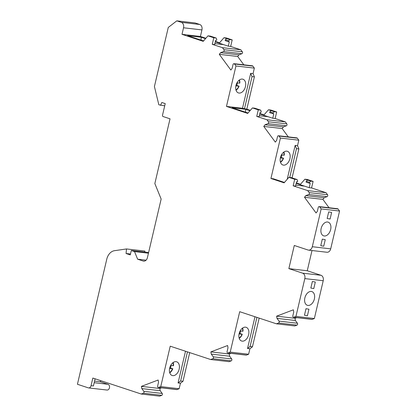 <?xml version="1.0" encoding="UTF-8"?>
<svg xmlns="http://www.w3.org/2000/svg" width="417" height="417" viewBox="0 0 417 417"><rect width="100%" height="100%" fill="white"/><g stroke="black" fill="none" stroke-linecap="round" stroke-linejoin="round"><path stroke-width="0.63" d="M236.95 82.858L239.801 83.139L239.692 80.841A7.214 4.723 -71.7 0 1 239.801 83.139M239.457 79.928A7.214 4.723 -71.7 0 1 239.692 80.841M236.778 89.681L239.082 86.215A7.214 4.723 -71.7 0 1 236.778 89.681A7.214 4.723 -71.7 0 1 236.043 90.275M237.367 82.905A7.214 4.723 -71.7 0 1 236.71 85.412L239.082 86.194L235.866 85.871M239.082 86.194L238.842 86.215A6.536 4.279 108.3 0 1 235.933 89.91M236.71 85.412L235.991 85.329M242.329 79.084A7.214 4.723 108.3 0 0 236.064 85.058A7.214 4.723 108.3 0 0 238.43 92.923A7.214 4.723 108.3 0 0 245.175 87.554A7.214 4.723 108.3 0 0 242.949 79.22A7.214 4.723 108.3 0 0 242.329 79.084M171.09 365.48A7.214 4.723 -71.7 0 1 170.433 367.992L169.714 367.909M170.433 367.992L172.805 368.774L169.589 368.451M172.794 368.795A7.214 4.723 -71.7 0 1 170.496 372.261L172.565 368.795A6.536 4.279 108.3 0 1 169.651 372.49M170.496 372.261A7.214 4.723 -71.7 0 1 169.766 372.85M170.673 365.433L173.519 365.714L173.415 363.421A7.214 4.723 -71.7 0 1 173.519 365.714M173.175 362.509A7.214 4.723 -71.7 0 1 173.415 363.421M176.052 361.664A7.214 4.723 108.3 0 0 169.787 367.632A7.214 4.723 108.3 0 0 172.153 375.503A7.214 4.723 108.3 0 0 178.898 370.129A7.214 4.723 108.3 0 0 176.672 361.8A7.214 4.723 108.3 0 0 176.052 361.664M281.418 154.931L284.269 155.218L284.159 152.919A7.214 4.723 -71.7 0 1 284.269 155.218M283.925 152.007A7.214 4.723 -71.7 0 1 284.159 152.919M283.539 158.293A7.214 4.723 -71.7 0 1 281.246 161.76A7.214 4.723 -71.7 0 1 280.511 162.354M281.84 154.983A7.214 4.723 -71.7 0 1 281.178 157.49L283.55 158.272L280.333 157.949M283.55 158.272L283.31 158.293A6.536 4.279 108.3 0 1 280.401 161.989M281.178 157.49L280.459 157.407M286.797 151.162A7.214 4.723 108.3 0 0 280.532 157.131A7.214 4.723 108.3 0 0 282.898 165.002A7.214 4.723 108.3 0 0 289.643 159.628A7.214 4.723 108.3 0 0 287.417 151.298A7.214 4.723 108.3 0 0 286.797 151.162M240.135 330.947L242.986 331.228L242.876 328.93A7.214 4.723 -71.7 0 1 242.986 331.228M242.642 328.017A7.214 4.723 -71.7 0 1 242.876 328.93M242.256 334.309A7.214 4.723 -71.7 0 1 239.963 337.77A7.214 4.723 -71.7 0 1 239.228 338.364M240.557 330.994A7.214 4.723 -71.7 0 1 239.895 333.501L242.267 334.283L239.05 333.96M242.267 334.283L242.027 334.304A6.536 4.279 108.3 0 1 239.118 337.999M239.895 333.501L239.176 333.418M245.514 327.173A7.214 4.723 108.3 0 0 239.249 333.147A7.214 4.723 108.3 0 0 241.615 341.012A7.214 4.723 108.3 0 0 248.36 335.643A7.214 4.723 108.3 0 0 246.134 327.309A7.214 4.723 108.3 0 0 245.514 327.173M311.254 291.457A7.214 4.723 108.3 0 0 304.989 297.425A7.214 4.723 108.3 0 0 307.355 305.296A7.214 4.723 108.3 0 0 314.105 299.922A7.214 4.723 108.3 0 0 311.88 291.592A7.214 4.723 108.3 0 0 311.254 291.457M327.543 222.011A7.214 4.723 108.3 0 0 321.278 227.984A7.214 4.723 108.3 0 0 323.644 235.85A7.214 4.723 108.3 0 0 330.389 230.481A7.214 4.723 108.3 0 0 328.163 222.146A7.214 4.723 108.3 0 0 327.543 222.011M300.131 184.684L309.195 187.676L311.567 187.947L313.104 181.395L307.282 179.477L304.905 179.201L300.131 184.684L296.179 183.381M160.509 105.35L161.832 102.493L165.231 103.614L162.521 115.17A1.126 0.844 -83.4 0 0 163.073 116.531L170.032 118.824L154.843 183.569L161.15 199.06L147.394 257.716A4.509 3.378 96.6 0 1 143.641 261.131A4.509 3.378 96.6 0 1 143.13 261.016L137.631 259.202L134.529 251.592L131.298 250.523L130.271 254.891L126.064 253.505L126.518 248.949L114.503 250.685A11.275 8.444 -83.4 0 0 106.773 259.186L77.432 384.271L88.274 387.846A2.929 2.194 -83.4 0 0 88.607 387.919A2.929 2.194 -83.4 0 0 91.047 385.704L92.84 378.057L141.227 394.023L143.365 393.21A1.126 0.844 -83.4 0 0 143.808 391.323L141.785 388.576L141.41 386.371L158.152 380.017L158.528 382.217L157.621 386.074A1.126 0.844 -83.4 0 0 158.304 387.461A1.126 0.844 -83.4 0 0 158.616 387.419L160.748 386.611L170.23 346.188L210.689 359.532L212.826 358.724A1.126 0.844 -83.4 0 0 213.269 356.832L211.247 354.085L210.877 351.885L227.619 345.526L227.99 347.731L227.088 351.588A1.126 0.844 -83.4 0 0 227.765 352.975A1.126 0.844 -83.4 0 0 228.078 352.933L230.215 352.12L239.697 311.697L276.435 323.816L278.566 323.008A1.126 0.844 -83.4 0 0 279.015 321.116L276.987 318.369L276.617 316.169L293.359 309.81L293.73 312.01L292.828 315.867A1.126 0.844 -83.4 0 0 293.505 317.254A1.126 0.844 -83.4 0 0 293.818 317.217L295.955 316.404L304.822 278.598A4.509 3.378 -83.4 0 0 302.612 273.166L288.856 268.626L294.282 245.477L308.038 250.018A4.509 3.378 -83.4 0 0 308.544 250.127A4.509 3.378 -83.4 0 0 312.302 246.718L321.168 208.912L319.693 206.91A1.126 0.844 -83.4 0 0 319.193 206.603A1.126 0.844 -83.4 0 0 318.254 207.458L317.353 211.315L316.07 212.972L304.504 197.272L305.781 195.615L308.71 194.504A1.126 0.844 -83.4 0 0 309.153 192.612L307.678 190.605L293.167 185.82L295.544 186.097L296.565 181.729L297.457 181.833L297.665 180.957L297.081 179.545L291.254 177.621L288.882 177.35L284.107 182.834L270.941 178.486L280.422 138.063L278.942 136.062A1.126 0.844 -83.4 0 0 278.447 135.754A1.126 0.844 -83.4 0 0 277.508 136.604L276.607 140.461L275.324 142.119L263.758 126.424L265.035 124.766L267.964 123.651A1.126 0.844 -83.4 0 0 268.407 121.764L266.932 119.757L256.736 116.395L258.269 109.843L252.447 107.92L247.672 113.403L226.473 106.408L235.954 65.985L234.474 63.983A1.126 0.844 -83.4 0 0 233.979 63.676A1.126 0.844 -83.4 0 0 233.04 64.526L232.133 68.383L230.856 70.04L219.29 54.346L220.567 52.688L223.496 51.572A1.126 0.844 -83.4 0 0 223.939 49.686L222.459 47.679L212.263 44.317L213.801 37.765L207.979 35.841L203.204 41.325L182.005 34.33L183.537 27.783A4.509 3.378 -83.4 0 0 181.327 22.346L176.798 20.85L168.275 27.449L154.415 86.538L158.846 104.803L164.71 105.835M270.941 178.486L273.312 178.763L284.451 182.438M288.856 268.626L307.256 270.753L311.999 250.528M94.56 381.112L100.403 381.784L108.008 384.297A2.929 2.194 96.6 0 1 109.489 387.607A2.929 2.194 96.6 0 1 107.007 390.046L88.607 387.919M100.669 380.643L100.403 381.784M126.518 248.949L144.918 251.076L144.814 252.087M126.064 253.505L130.479 254.016M131.298 250.523L148.608 252.525M134.529 251.592L148.452 253.202M137.631 259.202L146.08 260.177M214.87 43.618L223.642 44.635L215.276 41.872M205.529 38.656L201.265 37.254L201.036 40.105M201.265 37.254L187.614 35.674L203.548 40.929M182.005 34.33L200.405 36.456L201.937 29.904A4.509 3.378 -83.4 0 0 199.727 24.473L195.198 22.977L176.798 20.85M288.882 177.35L294.704 179.268L293.167 185.82M141.227 394.023L159.628 396.15L161.765 395.337A1.126 0.844 -83.4 0 0 162.208 393.45L160.185 390.703L141.785 388.576M141.41 386.371L159.81 388.498L160.185 390.703M161.556 387.836L159.81 388.498M158.304 387.461L176.704 389.587A1.126 0.844 -83.4 0 0 177.017 389.546L179.148 388.738L180.436 383.254L182.995 381.274L189.714 352.615M160.748 386.611L179.148 388.738M210.689 359.532L229.089 361.659L231.227 360.851A1.126 0.844 -83.4 0 0 231.67 358.959L229.647 356.212L211.247 354.085M210.877 351.885L229.277 354.012L229.647 356.212M231.018 353.35L229.277 354.012M227.765 352.975L246.166 355.096A1.126 0.844 -83.4 0 0 246.478 355.06L248.615 354.247L249.903 348.763L247.526 348.487L254.975 316.738M230.215 352.12L248.615 354.247M276.435 323.816L294.835 325.943L296.967 325.13A1.126 0.844 -83.4 0 0 297.415 323.243L295.387 320.496L276.987 318.369M276.617 316.169L295.017 318.291L295.387 320.496M296.758 317.629L295.017 318.291M293.505 317.254L311.906 319.38A1.126 0.844 -83.4 0 0 312.218 319.339L314.355 318.531L323.222 280.724A4.509 3.378 -83.4 0 0 321.012 275.293L307.256 270.753M295.955 316.404L314.355 318.531M308.544 250.127L326.944 252.254A4.509 3.378 -83.4 0 0 330.702 248.845L339.568 211.038L338.088 209.037A1.126 0.844 -83.4 0 0 337.593 208.729L319.193 206.603M321.168 208.912L339.568 211.038M329.055 207.744L322.904 199.399L324.181 197.741L327.11 196.631A1.126 0.844 -83.4 0 0 327.553 194.739L326.078 192.732L311.567 187.947M304.504 197.272L322.904 199.399M305.781 195.615L324.181 197.741M307.678 190.605L326.078 192.732M295.773 185.127L304.546 186.138M280.422 138.063L298.822 140.19L297.342 138.189A1.126 0.844 -83.4 0 0 296.847 137.881L278.447 135.754M263.758 126.424L282.158 128.545L288.309 136.891M265.035 124.766L283.435 126.888L282.158 128.545M267.964 123.651L286.364 125.778L283.435 126.888M286.364 125.778A1.126 0.844 -83.4 0 0 286.807 123.885L285.332 121.884L275.137 118.522L276.669 111.97L270.847 110.046L268.47 109.77L263.695 115.254L272.76 118.246L275.137 118.522M266.932 119.757L285.332 121.884M252.447 107.92L254.818 108.196L260.646 110.119L261.23 111.532L261.021 112.402L260.135 112.303L259.108 116.666L256.736 116.395M259.338 115.697L268.11 116.713M245.504 112.178L245.733 109.327L249.997 110.734M259.744 113.95L263.695 115.254M245.733 109.327L232.081 107.753L248.016 113.007M235.954 65.985L254.354 68.112L252.874 66.11A1.126 0.844 -83.4 0 0 252.379 65.803L233.979 63.676M243.836 64.812L237.69 56.472L238.967 54.815L241.896 53.699A1.126 0.844 -83.4 0 0 242.34 51.807L240.859 49.805L230.664 46.443L232.201 39.891L226.374 37.968L224.002 37.697L219.227 43.18M219.29 54.346L237.69 56.472M220.567 52.688L238.967 54.815M222.459 47.679L240.859 49.805M207.979 35.841L210.35 36.117L216.178 38.041L216.762 39.453L216.553 40.324L215.662 40.225L214.64 44.593L212.263 44.317M223.642 44.635L228.292 46.167L230.664 46.443M289.737 177.449L296.487 148.66L295.158 145.397L287.219 179.258M295.158 145.397L297.535 145.674L298.822 140.19M256.914 317.379L250.085 346.511L247.526 348.487M219.571 42.784L215.386 41.403M205.873 38.26L200.405 36.456M250.341 110.338L246.812 109.176L254.396 76.858L253.067 73.595L254.354 68.112M264.039 114.863L259.859 113.481M292.072 177.892L298.864 148.937L297.535 145.674M300.475 184.288L296.289 182.907M259.181 318.124L252.457 346.782L249.903 348.763M226.473 106.408L242.496 108.264L246.812 109.176M91.047 385.704L93.418 385.975L95.102 378.808M313.104 181.395L310.733 181.124L304.905 179.201M309.195 187.676L310.217 183.308L309.331 183.204L309.534 182.328L310.733 181.124M226.593 38.546L229.83 39.615L228.631 40.824L228.427 41.7L225.19 40.631L225.394 39.756L226.593 38.546L224.002 37.697M228.292 46.167L229.314 41.799L228.427 41.7M272.76 118.246L273.787 113.877L269.658 112.71L269.862 111.834L273.099 112.903L274.297 111.693L276.669 111.97M274.297 111.693L268.47 109.77M216.178 38.041L213.801 37.765M187.452 351.87L180.618 380.997L178.064 382.978L185.508 351.229M178.064 382.978L180.436 383.254M180.618 380.997L182.995 381.274M250.085 346.511L252.457 346.782M305.995 308.689L308.94 309.242L305.995 308.689L304.457 315.242L307.402 315.794L308.94 309.242M315.32 282.038L313.782 288.59L310.837 288.043L312.375 281.491L315.32 282.038L312.375 281.491M323.717 246.228L320.772 245.676L322.31 239.129L325.255 239.676L323.717 246.228M322.31 239.129L325.255 239.676M328.69 211.925L327.152 218.477L330.097 219.029L331.635 212.477L328.69 211.925L331.635 212.477M297.081 179.545L294.704 179.268M296.487 148.66L298.864 148.937M260.646 110.119L258.269 109.843M273.099 112.903L272.895 113.773M244.44 108.905L252.019 76.582L254.396 76.858M252.019 76.582L250.69 73.319L242.496 108.264M250.69 73.319L253.067 73.595M229.83 39.615L232.201 39.891M307.496 180.055L306.297 181.259L306.094 182.135L309.331 183.204M271.06 110.625L269.862 111.834M306.297 181.259L309.534 182.328M225.394 39.756L228.631 40.824M239.561 83.155A6.536 4.279 108.3 0 0 239.149 80.153M173.284 365.735A6.536 4.279 108.3 0 0 172.873 362.733M284.029 155.233A6.536 4.279 108.3 0 0 283.617 152.231M242.746 331.244A6.536 4.279 108.3 0 0 242.334 328.242M94.19 382.697L108.008 384.297M143.13 261.016L144.157 261.136M183.537 27.783L201.937 29.904M181.327 22.346L199.727 24.473M143.365 393.21L161.765 395.337M143.808 391.323L162.208 393.45M158.616 387.419L177.017 389.546M212.826 358.724L231.227 360.851M213.269 356.832L231.67 358.959M228.078 352.933L246.478 355.06M278.566 323.008L296.967 325.13M279.015 321.116L297.415 323.243M293.818 317.217L312.218 319.339M304.822 278.598L323.222 280.724M302.612 273.166L321.012 275.293M312.302 246.718L330.702 248.845M319.693 206.91L338.088 209.037M308.71 194.504L327.11 196.631M309.153 192.612L327.553 194.739M278.942 136.062L297.342 138.189M268.407 121.764L286.807 123.885M234.474 63.983L252.874 66.11M223.496 51.572L241.896 53.699M223.939 49.686L242.34 51.807M281.246 161.76L283.55 158.293M239.963 337.77L242.267 334.304"/></g></svg>
